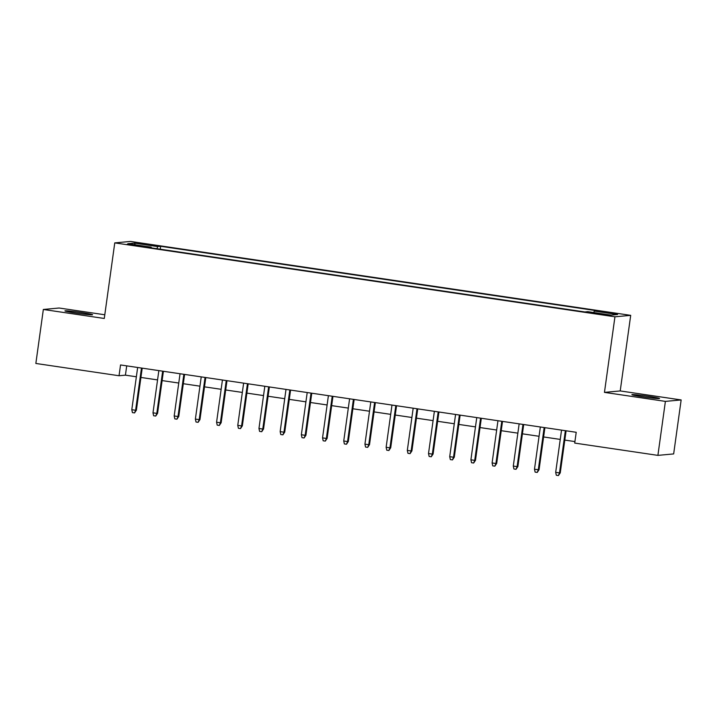 <?xml version="1.0" encoding="UTF-8"?>
<svg xmlns="http://www.w3.org/2000/svg" width="717" height="717" viewBox="0 0 717 717"><rect width="100%" height="100%" fill="white"/><g stroke="black" fill="none" stroke-linecap="round" stroke-linejoin="round"><path stroke-width="1.08" d="M76.047 313.06A13.964 0.636 7.9 0 0 92.61 314.736A13.964 0.636 7.9 0 0 81.496 312.567A13.964 0.636 7.9 0 0 64.933 310.891A13.964 0.636 7.9 0 0 76.047 313.06M642.997 396.842A13.964 0.636 7.9 0 0 659.55 398.509A13.964 0.636 7.9 0 0 648.446 396.34A13.964 0.636 7.9 0 0 631.883 394.673A13.964 0.636 7.9 0 0 642.997 396.842M132.779 245.295L141.061 246.128L127.232 244.21L132.779 245.295M104.79 314.772L59.099 308.014L43.343 309.466L35.85 363.456L119.04 375.744L125.421 375.161L136.364 376.775M630.7 315.355L130.521 241.441L114.765 242.884L614.944 316.797L630.7 315.355L620.214 390.935L604.458 392.378L665.394 401.386L681.15 399.943L620.214 390.935M681.15 399.943L673.657 453.924L657.901 455.376L665.394 401.386M657.901 455.376L574.711 443.079L576.217 432.288L120.537 364.953L119.04 375.744M604.072 314.297L591.391 312.8L601.429 314.539L609.45 315.346L604.072 314.297L603.992 314.888M151.242 247.876L151.197 247.159L148.213 247.437L584.821 311.949L587.797 311.671L611.108 315.122L617.588 314.521L594.268 311.079L597.252 310.811L160.653 246.29L157.668 246.567L156.96 248.727M151.197 247.159L127.886 243.717L134.357 243.117L157.668 246.567M43.343 309.466L104.279 318.473L114.765 242.884M604.458 392.378L614.944 316.797M140.917 377.447L157.561 379.911M162.114 380.584L178.757 383.039M183.31 383.712L199.944 386.176M204.506 386.848L221.141 389.304M225.703 389.976L242.337 392.432M246.89 393.113L263.533 395.569M268.086 396.241L284.721 398.697M289.283 399.369L305.917 401.834M310.479 402.506L327.113 404.962M331.666 405.634L348.31 408.098M352.863 408.771L369.506 411.226M374.059 411.899L390.693 414.354M395.255 415.035L411.89 417.491M416.452 418.163L433.086 420.619M437.639 421.291L454.282 423.756M458.835 424.428L475.47 426.884M480.031 427.556L496.666 430.021M501.228 430.693L517.862 433.149M522.415 433.821L539.059 436.286M543.611 436.958L560.255 439.413M564.808 440.086L574.926 441.582M126.712 365.858L125.421 375.161M593.784 312.558L594.268 311.079M160.241 249.211L160.653 246.29M134.357 243.117L135.289 244.811M565.354 430.684L559.502 472.897L560.264 472.826L558.426 475.559L559.502 472.897L555.684 472.333L561.536 430.119M560.264 472.826L566.098 430.792M558.426 475.559L556.311 475.246L555.684 472.333M544.158 427.547L538.306 469.76L539.067 469.689L537.239 472.431L538.306 469.76L534.488 469.196L540.349 426.982M539.067 469.689L544.902 427.655M537.239 472.431L535.115 472.118L534.488 469.196M522.971 424.419L517.109 466.633L517.88 466.561L516.043 469.294L517.109 466.633L513.291 466.068L519.153 423.855M517.88 466.561L523.706 424.527M516.043 469.294L513.919 468.981L513.291 466.068M501.775 421.282L495.913 463.496L496.684 463.424L494.847 466.167L495.913 463.496L492.104 462.931L497.957 420.718M496.684 463.424L502.518 421.39M494.847 466.167L492.731 465.853L492.104 462.931M480.578 418.154L474.717 460.368L475.488 460.296L473.65 463.03L474.717 460.368L470.908 459.803L476.76 417.59M475.488 460.296L481.322 418.262M473.65 463.03L471.535 462.716L470.908 459.803M459.382 415.018L453.529 457.231L454.291 457.168L452.463 459.902L453.529 457.231L449.711 456.675L455.573 414.453M454.291 457.168L460.126 415.134M452.463 459.902L450.339 459.588L449.711 456.675M438.186 411.89L432.333 454.103L433.095 454.031L431.267 456.765L432.333 454.103L428.515 453.538L434.377 411.325M433.095 454.031L438.929 411.997M431.267 456.765L429.142 456.46L428.515 453.538M416.998 408.753L411.137 450.975L411.908 450.903L410.07 453.637L411.137 450.975L407.319 450.41L413.18 408.197M411.908 450.903L417.733 408.869M410.07 453.637L407.955 453.323L407.319 450.41M395.802 405.625L389.94 447.838L390.711 447.767L388.874 450.509L389.94 447.838L386.131 447.274L391.984 405.06M390.711 447.767L396.546 405.732M388.874 450.509L386.759 450.195L386.131 447.274M374.606 402.497L368.753 444.71L369.515 444.639L367.687 447.372L368.753 444.71L364.935 444.146L370.797 401.932M369.515 444.639L375.35 402.604M367.687 447.372L365.562 447.058L364.935 444.146M353.409 399.36L347.557 441.573L348.319 441.502L346.49 444.244L347.557 441.573L343.739 441.009L349.6 398.795M348.319 441.502L354.153 399.468M346.49 444.244L344.366 443.931L343.739 441.009M332.222 396.232L326.36 438.445L327.131 438.374L325.294 441.107L326.36 438.445L322.542 437.881L328.404 395.667M327.131 438.374L332.957 396.34M325.294 441.107L323.179 440.794L322.542 437.881M311.026 393.095L305.164 435.309L305.935 435.237L304.098 437.979L305.164 435.309L301.355 434.744L307.208 392.531M305.935 435.237L311.77 393.203M304.098 437.979L301.982 437.666L301.355 434.744M289.829 389.967L283.968 432.181L284.739 432.109L282.901 434.843L283.968 432.181L280.159 431.616L286.011 389.403M284.739 432.109L290.573 390.075M282.901 434.843L280.786 434.529L280.159 431.616M268.633 386.83L262.78 429.044L263.542 428.981L261.714 431.715L262.78 429.044L258.962 428.488L264.824 386.266M263.542 428.981L269.377 386.947M261.714 431.715L259.59 431.401L258.962 428.488M247.446 383.703L241.584 425.916L242.346 425.844L240.518 428.587L241.584 425.916L237.766 425.351L243.628 383.138M242.346 425.844L248.181 383.81M240.518 428.587L238.394 428.273L237.766 425.351M226.249 380.566L220.388 422.788L221.159 422.716L219.321 425.45L220.388 422.788L216.579 422.223L222.431 380.01M221.159 422.716L226.984 380.682M219.321 425.45L217.206 425.136L216.579 422.223M205.053 377.438L199.192 419.651L199.962 419.579L198.125 422.322L199.192 419.651L195.382 419.087L201.235 376.873M199.962 419.579L205.797 377.545M198.125 422.322L196.01 422.008L195.382 419.087M183.857 374.31L178.004 416.523L178.766 416.452L176.938 419.185L178.004 416.523L174.186 415.959L180.048 373.745M178.766 416.452L184.601 374.417M176.938 419.185L174.814 418.871L174.186 415.959M162.66 371.173L156.808 413.386L157.57 413.315L155.741 416.057L156.808 413.386L152.99 412.822L158.851 370.608M157.57 413.315L163.404 371.281M155.741 416.057L153.617 415.743L152.99 412.822M141.473 368.045L135.612 410.258L136.382 410.187L134.545 412.92L135.612 410.258L131.794 409.694L137.655 367.48M136.382 410.187L142.208 368.153M134.545 412.92L132.43 412.607L131.794 409.694M599.322 314.225L599.412 313.607"/></g></svg>
